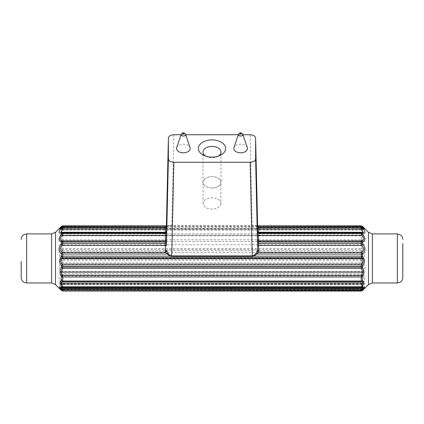 <?xml version="1.0" encoding="UTF-8"?>
<svg xmlns="http://www.w3.org/2000/svg" width="424" height="424" viewBox="0 0 424 424"><rect width="100%" height="100%" fill="white"/><g stroke="black" fill="none" stroke-linecap="round" stroke-linejoin="round"><path stroke-width="0.32" stroke-dasharray="2.12 1.59" d="M176.718 147.6A6.816 4.304 180 0 1 183.38 144.197A6.816 4.304 180 0 1 190.042 147.6M181.08 134.737L185.68 134.737M238.32 134.737L242.92 134.737M247.282 147.6A6.816 4.304 0 0 0 240.62 144.197A6.816 4.304 0 0 0 233.958 147.6M212 187.949A8.915 5.623 180 0 1 203.085 182.325A8.915 5.623 180 0 1 212 176.697A8.915 5.623 0 0 1 220.915 182.325A8.915 5.623 0 0 1 212 187.949M220.915 203.467A8.915 5.623 0 0 1 212 209.09A8.915 5.623 180 0 1 203.085 203.467A8.915 5.623 180 0 1 212 197.838A8.915 5.623 0 0 1 220.915 203.467L220.915 182.325M62.725 225.807L62.625 226.776L61.469 226.686L62.763 226.024L169.791 226.024L170.119 225.616L167.989 225.229L167.226 225.807L166.388 225.807L171.762 226.093L252.238 226.093L252.238 225.748L256.011 225.229L257.458 226.209L257.644 227.084L257.622 226.156L257.644 227.084M62.052 227.01L60.065 228.637L62.519 227.412L165.323 227.412L166.415 226.607L166.356 227.116L166.378 226.156L166.356 227.116L166.542 226.209L167.989 225.229M166.356 227.084L167.067 225.801L166.383 225.902M170.119 225.616L252.238 225.748L250.16 134.737M166.356 227.116L165.27 228.064L165.487 226.67L166.521 226.358M220.994 182.325A8.994 5.676 0 0 1 212 188.002A8.994 5.676 180 0 1 203.006 182.325A8.994 5.676 180 0 1 212 176.649A8.994 5.676 0 0 1 220.994 182.325L220.994 152.094M205.635 156.106A8.994 5.676 0 0 0 206.774 156.71A8.994 5.676 0 0 0 212 157.77A8.994 5.676 180 0 0 217.226 156.71L219.924 155.497M218.365 156.106A8.994 5.676 180 0 1 217.226 156.71M21.2 261.375L21.2 277.513M165.413 232.734L166.478 231.366L166.505 231.891M361.274 225.807L361.375 226.776L362.531 226.686L361.237 226.024L252.238 226.093M61.194 263.336L62.519 264.55L62.763 262.869L61.607 262.806L61.363 263.246C58.221 264.072 58.221 270.305 61.363 272.749L61.607 273.284L62.763 273.507L62.519 271.418L61.363 272.749M61.363 274.98L62.519 276.013L62.763 274.938L61.607 274.694L61.363 274.98C58.221 275.801 58.221 278.345 61.363 282.607L61.607 283.099L62.763 283.465L62.519 281.525L61.363 282.607M61.363 283.857L62.763 284.138L61.925 284.462L61.363 283.857C58.221 283.094 58.221 284.674 61.363 288.601L62.519 287.912L60.987 284.223L62.519 284.488L62.763 284.138L62.519 284.488L361.481 284.488L362.075 284.462L362.393 283.762L361.237 284.138L361.481 284.488L363.013 284.223L361.237 289.444L362.637 288.601C365.779 284.674 365.779 283.094 362.637 283.857M362.637 288.601L361.481 287.912L62.519 287.912L62.763 289.444L61.363 288.601M364.237 288.818L364.9 287.801L361.306 290.005L62.694 290.005L61.363 289.348L62.763 289.921L62.519 289.459L61.363 289.348L59.1 287.801L59.763 288.818M61.363 290.371L62.519 290.202L60.065 288.235L62.519 289.459L362.637 289.348L361.237 289.921L363.935 288.235L361.481 290.202L361.237 291.065M361.481 289.459L361.237 289.921L361.237 289.444L62.763 289.444L62.763 289.921L62.519 289.459M362.637 290.371L62.519 290.202L62.763 291.065M61.395 287.599L60.812 287.509M362.605 287.599L363.188 287.509M362.637 274.98L361.481 276.013C364.624 276.554 364.624 278.393 361.481 281.525L362.637 282.607L362.393 283.099L361.237 283.465L361.481 281.525L62.519 281.525C59.376 278.393 59.376 276.554 62.519 276.013L361.481 276.013L361.237 274.938L362.393 274.694L362.637 274.98C365.779 275.801 365.779 278.345 362.637 282.607M362.806 263.336L361.481 264.55L62.519 264.55C59.376 266.235 59.376 268.524 62.519 271.418L361.481 271.418L362.637 272.749L362.393 273.284L361.237 273.507L361.481 271.418C364.624 268.524 364.624 266.235 361.481 264.55L361.237 262.869L362.393 262.806L362.637 263.246C365.779 264.072 365.779 270.305 362.637 272.749M61.607 260.686L62.763 260.723L62.625 259.223L61.469 260.299L61.607 262.806M361.237 260.723L361.375 259.223L362.531 260.299L362.393 260.686L361.237 260.723L62.763 260.723L62.763 262.869L361.237 262.869L361.237 260.723M362.531 260.299L363.41 259.197L362.255 258.158L361.375 259.223L62.625 259.223L61.745 258.158L362.255 258.158C363.935 256.197 363.665 254.384 361.449 252.709L361.237 250.823L362.393 250.934L362.605 251.421L361.449 252.709L62.551 252.709L62.763 250.823L61.607 250.934L61.395 251.421L62.551 252.709C60.335 254.384 60.065 256.197 61.745 258.158L60.59 259.197L61.469 260.299M61.395 251.421C59.175 253.801 58.91 256.393 60.59 259.197M363.41 227.73C365.091 229.935 364.826 230.449 362.605 229.273L362.276 228.912L363.236 229.373L60.881 229.363L60.637 228.997L61.745 227.815L60.59 227.73C58.91 229.935 59.175 230.449 61.395 229.273L62.763 228.833L61.395 229.273L62.551 228.875L361.237 228.833L363.119 229.363L363.363 228.997L362.255 227.815L363.41 227.73L362.531 226.686M61.724 228.912L62.662 228.626L361.338 228.626L362.276 228.912M62.561 235.182L361.46 235.182L361.237 235.855L362.393 236.184L361.407 235.182L62.54 235.182L62.763 235.855L61.607 236.184L62.593 235.182C61.448 235.235 60.998 234.785 61.242 233.825L60.086 233.958L61.491 230.211L62.646 230.174L62.763 229.379L61.607 229.803L61.491 230.211M61.438 236.009C60.288 236.057 59.837 235.373 60.086 233.958M62.54 235.182L361.46 235.182M62.551 228.875L62.763 229.379L361.237 229.379L362.393 229.803L362.509 230.211L361.354 230.174L361.237 228.833L62.551 228.875M361.439 235.182L361.407 235.182C362.552 235.235 363.002 234.785 362.759 233.825L363.914 233.958L362.509 230.211M362.562 240.567C363.713 242.035 364.163 243.599 363.914 245.258L362.509 249.174L361.354 248.496L62.646 248.496L61.242 244.743L362.759 244.743C363.002 243.63 362.552 242.57 361.407 241.563L361.237 239.852L362.393 240.127L362.562 240.567L361.407 241.563L62.593 241.563L62.763 239.852L61.607 240.127L61.438 240.567L62.593 241.563C61.448 242.57 60.998 243.63 61.242 244.743L60.086 245.258L61.491 249.174L62.646 248.496L62.763 249.641L61.607 249.768L61.491 249.174M61.438 240.567C60.288 242.035 59.837 243.599 60.086 245.258M363.914 245.258L362.759 244.743L361.354 248.496L361.237 249.641L362.393 249.768L362.509 249.174M361.237 288.034L62.763 288.034M60.987 232.649L61.925 232.405M62.763 226.946L62.519 227.412L61.363 227.518M59.572 228.732L165.281 228.637L165.365 226.946M61.469 226.686L60.59 227.73M166.415 226.623L166.457 225.913L166.415 226.623C165.906 227.502 167.459 227.359 165.281 228.637M257.617 225.902L254.209 226.024L253.881 225.616M257.644 227.116L257.458 226.209L258.513 226.67L258.73 228.064L257.585 226.623C258.084 227.624 256.547 227.264 258.719 228.637L258.635 226.946M361.948 227.01L363.956 228.626L361.481 227.412L362.637 227.518M258.587 232.734L257.522 231.366L257.495 231.891M361.237 226.946L361.481 227.412L258.677 227.412L257.585 226.607L257.543 225.913L257.585 226.623M361.237 284.138L361.237 283.465L62.763 283.465L62.763 284.138L361.237 284.138M256.011 225.229L256.774 225.807L257.612 225.807L256.933 225.801L257.479 226.358M363.013 232.649L362.075 232.405M362.605 251.421C364.826 253.801 365.091 256.393 363.41 259.197M362.562 236.009C363.713 236.057 364.163 235.373 363.914 233.958M173.84 134.737L171.762 226.093M185.553 134.355A2.226 1.405 0 0 0 183.38 133.247A2.226 1.405 0 0 0 181.207 134.355M62.519 232.384L165.387 232.384L165.371 232.649C166.457 231.986 166.823 231.573 166.478 231.403L166.452 231.462M62.625 226.776L361.375 226.776L362.255 227.815L61.745 227.815L62.625 226.776M55.507 232.31L55.507 284.562M61.607 274.694L61.607 273.284M61.607 283.099L61.607 283.762M61.607 288.988L61.607 289.459M62.763 289.921L361.237 289.921M212 274.938L62.763 274.938L62.763 273.507L361.237 273.507L361.237 274.938L212 274.938M61.242 233.825L62.646 230.174L361.354 230.174L362.759 233.825L61.242 233.825M212 235.855L62.763 235.855L62.763 239.852L361.237 239.852L361.237 235.855L212 235.855M62.763 250.823L62.763 249.641L361.237 249.641L361.237 250.823L62.763 250.823M61.607 250.934L61.607 249.768M61.607 240.127L61.607 236.184M61.607 229.267L61.607 229.803M60.992 232.649L165.371 232.649L165.36 232.267M26.654 233.905L26.654 282.967M51.649 233.905L51.649 282.967M238.447 134.355A2.226 1.405 180 0 1 240.62 133.247A2.226 1.405 180 0 1 242.793 134.355M361.481 232.384L258.613 232.384L258.629 232.649C257.548 232.002 257.177 231.589 257.522 231.403L257.548 231.462M362.393 288.988L362.393 289.459M362.393 283.099L362.393 283.762M362.393 274.694L362.393 273.284M368.493 232.31L368.493 284.562M397.346 233.905L397.346 282.967M372.351 233.905L372.351 282.967M362.393 262.806L362.393 260.686M362.393 250.934L362.393 249.768M362.393 240.127L362.393 236.184M363.008 232.649L258.629 232.649L258.64 232.267M362.393 229.267L362.393 229.803M203.085 203.467L203.085 182.325M203.006 182.325L203.006 152.094M206.774 156.71L204.077 155.497M62.598 284.605L60.987 284.223L363.013 284.223L361.402 284.605L62.598 284.605M61.501 289.512L59.572 288.14L364.428 288.14L362.499 289.512M60.881 287.509L363.119 287.509M62.54 281.69L361.46 281.69M364.428 228.732L258.719 228.637"/><path stroke-width="0.64" d="M185.553 134.355L190.042 147.6A6.816 4.304 180 0 1 190.196 148.495A6.816 4.304 180 0 1 183.38 152.799A6.816 4.304 180 0 1 176.564 148.495A6.816 4.304 180 0 1 176.718 147.6L181.207 134.355A2.226 1.405 0 0 0 181.154 134.652A2.226 1.405 0 0 0 183.38 136.056A2.226 1.405 0 0 0 185.606 134.652A2.226 1.405 0 0 0 185.553 134.355C184.668 133.099 183.2 131.641 181.207 134.355M250.16 162.26L173.84 162.26L171.762 255.9L252.238 255.9L252.238 256.483L254.209 256.149L256.774 253.997L256.011 253.377L253.881 255.439L252.238 255.9L250.16 162.26C253.467 162.053 255.28 160.908 255.614 158.82L255.614 138.176L257.622 226.151L255.614 138.176M242.92 134.737L250.16 134.737C253.43 134.938 255.248 136.067 255.608 138.123M168.392 138.123L166.378 226.151L168.392 138.123C168.752 136.067 170.57 134.938 173.84 134.737L181.08 134.737M185.68 134.737L238.32 134.737M173.84 162.26C170.533 162.053 168.72 160.908 168.386 158.82L168.386 138.176M238.447 134.355L233.958 147.6A6.816 4.304 0 0 0 233.804 148.495A6.816 4.304 0 0 0 240.62 152.799A6.816 4.304 0 0 0 247.436 148.495A6.816 4.304 0 0 0 247.282 147.6L242.793 134.355A2.226 1.405 180 0 1 242.846 134.652A2.226 1.405 180 0 1 240.62 136.056A2.226 1.405 180 0 1 238.394 134.652A2.226 1.405 180 0 1 238.447 134.355C239.332 133.099 240.8 131.641 242.793 134.355M198.374 148.495A13.626 8.602 0 0 0 204.077 155.497A13.626 8.602 0 0 0 212 157.097A13.626 8.602 0 0 0 219.924 155.497A13.626 8.602 0 0 0 225.626 148.495A13.626 8.602 0 0 0 212 139.893A13.626 8.602 0 0 0 198.374 148.495M165.44 226.861L62.519 226.67L62.763 225.807L61.363 226.496L62.519 226.67L62.052 227.01M218.365 156.106A8.994 5.676 180 0 0 220.994 152.094A8.994 5.676 180 0 0 212 146.412A8.994 5.676 0 0 0 203.006 152.094A8.994 5.676 0 0 0 205.635 156.106M26.654 282.967L51.649 282.967L51.649 233.905L26.654 233.905L26.654 282.967L24.566 282.554C24.136 282.67 21.052 280.455 21.2 277.513L21.2 261.375M166.415 226.607L166.457 228.7L165.371 228.955L62.519 228.955L60.992 232.649M166.457 228.7L166.478 235.495L165.387 235.347L165.413 233.407L62.763 233.407L62.519 235.347L61.363 234.265L61.607 233.772L62.763 233.407L62.519 232.384M61.194 253.531L62.519 252.322L62.763 253.997L61.607 254.066L61.363 253.626C58.221 252.794 58.221 246.567 61.363 244.123L61.607 243.588L62.763 243.365L62.519 245.448L165.323 245.448L166.415 246.005L166.478 235.495M166.542 251.178L165.487 252.322L165.27 251.008L166.356 250.324L167.989 253.377L170.119 255.439L171.762 255.9L171.762 256.483L252.238 256.483M165.323 227.412L165.413 233.407L166.505 232.585M61.438 276.305L62.593 275.309L62.763 277.015L61.607 276.745L61.438 276.305C60.288 274.837 59.837 273.273 60.086 271.614L61.491 267.698L61.395 265.445C59.175 263.071 58.91 260.479 60.59 257.675L61.607 256.186L62.763 256.149L62.625 257.649L61.469 256.573M62.725 291.065L61.607 290.588L59.763 288.818L61.411 290.419M61.469 290.18L62.763 290.848L62.625 290.09L61.469 290.18L60.59 289.142C58.91 286.937 59.175 286.423 61.395 287.599L61.724 287.954L60.881 287.509M61.724 287.954L62.662 288.241L361.338 288.241L362.605 287.599L361.237 288.034L62.763 288.034L61.395 287.599M61.438 280.863L62.593 281.69L62.763 281.017L61.438 280.863C60.288 280.815 59.837 281.499 60.086 282.914L61.607 287.605M61.363 290.371L62.747 291.071L361.237 290.848L361.375 290.09L362.531 290.18L363.41 289.142C365.091 286.937 364.826 286.423 362.605 287.599M60.812 287.509L60.722 288.018L61.745 289.057L60.59 289.142M363.188 287.509L363.278 288.018L362.255 289.057L363.41 289.142M61.363 241.892L62.519 240.858C59.376 240.318 59.376 238.479 62.519 235.347L165.387 235.347L165.371 240.858L62.519 240.858L62.763 241.934L61.607 242.178L61.363 241.892C58.221 241.071 58.221 238.527 61.363 234.265M166.468 241.399L165.376 241.934L165.27 251.008M170.119 255.439L169.791 256.149L165.487 252.322L62.519 252.322C59.376 250.637 59.376 248.347 62.519 245.448L61.363 244.123M61.395 265.445L62.551 264.163C60.335 262.488 60.065 260.67 61.745 258.714L60.59 257.675M167.989 253.377L167.226 253.997L62.763 253.997L62.763 256.149L169.791 256.149L171.762 256.483M255.614 158.82L257.644 250.324L258.73 251.008L258.513 252.322L256.774 253.997L362.393 254.066L362.637 253.626L361.481 252.322L361.375 257.649L362.531 256.573L362.393 256.186L361.237 256.149L254.209 256.149L253.881 255.439M165.932 226.702L165.487 226.67L166.383 225.902M62.747 225.801L166.388 225.807L62.747 225.801L61.385 226.474L58.947 229.124L61.363 227.518L62.763 226.946L62.519 227.412M60.086 271.614L61.242 272.129C60.998 273.241 61.448 274.301 62.593 275.309L361.407 275.309L361.237 277.015L362.393 276.745L362.562 276.305L361.407 275.309C362.552 274.301 363.002 273.241 362.759 272.129L363.914 271.614L362.509 267.698L361.354 268.371L361.237 266.044L62.763 266.044L62.551 264.163L361.449 264.163L361.237 266.044L362.393 265.933L362.605 265.445L361.449 264.163C363.665 262.488 363.935 260.67 362.255 258.714L363.41 257.675L362.531 256.573M61.491 267.698L62.646 268.371L62.763 267.231L62.763 266.044L61.607 265.933M62.593 281.69L361.46 281.69L361.237 281.017L362.562 280.863L361.407 281.69L62.593 281.69C61.448 281.637 60.998 282.087 61.242 283.046L60.086 282.914M61.491 286.656L62.646 286.698L62.763 287.493L61.607 287.069M361.407 281.69C362.552 281.637 363.002 282.087 362.759 283.046L361.237 287.493L362.393 287.069L362.509 286.656L62.646 286.698L61.242 283.046L363.914 282.914L362.509 286.656M61.363 228.271L62.519 228.955L62.763 227.428L61.363 228.271C58.221 232.193 58.221 233.772 61.363 233.009L62.763 232.734L165.413 232.734L166.505 231.891M166.478 231.403L165.402 232.267L62.598 232.267L61.363 233.009M61.363 227.518L62.694 226.867L165.355 226.867L166.436 225.907L165.365 226.946L62.763 226.946L62.763 227.428L165.376 227.428L166.468 226.411M258.561 226.861L361.481 226.67L361.237 225.807L362.637 226.496L361.481 226.67L361.948 227.01M361.274 291.065L362.637 290.371L368.493 284.562L368.493 232.31L362.615 226.474L365.112 229.108L362.637 227.518L361.237 226.946L361.481 227.412M257.585 226.607L257.543 225.913L258.645 226.867L361.306 226.867L362.637 227.518M362.637 228.271L361.481 228.955L361.237 227.428L362.637 228.271C365.779 232.193 365.779 233.772 362.637 233.009L361.237 232.734L361.481 232.384M402.8 243.636L402.8 277.513L402.8 243.636M362.806 253.531L362.637 253.626C365.779 252.794 365.779 246.567 362.637 244.123L362.393 243.588L361.237 243.365L361.481 245.448L258.677 245.448L258.624 241.934L257.532 241.399L257.495 231.891L258.587 232.734L258.587 233.407L361.237 233.407L361.481 235.347L362.637 234.265L362.393 233.772L361.237 233.407L361.237 232.734L258.587 232.734L258.629 228.955L361.481 228.955L363.008 232.649M258.677 227.412L257.543 225.913L257.495 231.891M258.73 251.008L258.677 245.448L257.585 246.005L257.644 250.324L256.011 253.377M362.562 280.863C363.713 280.815 364.163 281.499 363.914 282.914M362.531 290.18L361.253 291.071L62.763 291.065L361.253 291.071L362.589 290.419M364.237 288.818L362.637 290.371M362.605 265.445C364.826 263.071 365.091 260.479 363.41 257.675M362.509 267.698L362.393 265.933M362.562 276.305C363.713 274.837 364.163 273.273 363.914 271.614M257.585 246.005L257.543 242.878L258.635 243.365L361.237 243.365L361.237 241.934L258.624 241.934L258.629 240.858L361.481 240.858L361.237 241.934L362.393 242.178L362.637 241.892L361.481 240.858C364.624 240.318 364.624 238.479 361.481 235.347L258.613 235.347L258.587 233.407L257.495 232.585M362.637 241.892C365.779 241.071 365.779 238.527 362.637 234.265M257.458 251.178L258.513 252.322L361.481 252.322C364.624 250.637 364.624 248.347 361.481 245.448L362.637 244.123M361.253 225.801L257.612 225.801L361.237 225.807L362.615 226.474M258.068 226.702L258.513 226.67L257.617 225.902M257.522 231.403L258.598 232.267L361.402 232.267L362.637 233.009M258.635 226.946L258.624 227.428L361.237 227.428L361.237 226.946L258.635 226.946M184.021 133.698A0.641 0.403 0 0 0 182.739 133.698A0.641 0.403 0 0 0 184.021 133.698M168.386 158.82L166.415 246.005M61.607 280.683L61.607 276.745M61.607 254.066L61.607 256.186M59.763 288.818L55.507 284.562L55.507 232.31L61.385 226.474M62.625 290.09L61.745 289.057L362.255 289.057L361.375 290.09L62.625 290.09M166.457 239.783L165.371 240.858L165.376 241.934L62.763 241.934L62.763 243.365L165.365 243.365L166.457 242.878M61.607 242.178L61.607 243.588M62.625 257.649L61.745 258.714L362.255 258.714L361.375 257.649L62.625 257.649M362.393 267.104L61.607 267.104M61.242 272.129L62.646 268.371L361.354 268.371L362.759 272.129L61.242 272.129M212 277.015L62.763 277.015L62.763 281.017L361.237 281.017L361.237 277.015L212 277.015M62.763 288.034L62.763 287.493L361.237 287.493L361.237 288.034M61.607 233.11L61.607 233.772M61.607 227.884L61.607 227.407M239.979 133.698A0.641 0.403 180 0 1 241.261 133.698A0.641 0.403 180 0 1 239.979 133.698M257.532 241.399L257.543 242.878M362.393 287.605L362.393 287.069M362.393 254.066L362.393 256.186M362.393 280.683L362.393 276.745M257.543 239.783L258.629 240.858L258.613 235.347L257.522 235.495M362.393 242.178L362.393 243.588M368.493 284.562L372.351 282.967L397.346 282.967L397.346 233.905L372.351 233.905L368.493 232.31M372.351 282.967L372.351 233.905M257.532 226.411L258.624 227.428L258.629 228.955L257.543 228.7M362.393 233.11L362.393 233.772M362.393 227.884L362.393 227.407M61.925 232.405L60.987 232.649M61.501 227.359L59.572 228.732L60.081 228.637M26.654 233.905L24.253 234.461L23.209 235.129C21.905 236.237 21.237 237.647 21.2 239.353M166.436 225.907L166.415 226.623M51.649 233.905L55.507 232.31M55.507 284.562L51.649 282.967M362.499 227.359L364.428 228.732L363.919 228.637M362.276 287.954L363.119 287.509M362.075 232.405L363.013 232.649M397.346 233.905L400.722 235.076C402.069 236.184 402.763 237.61 402.8 239.353M397.346 282.967L399.747 282.411L400.791 281.743C402.095 280.635 402.763 279.225 402.8 277.513"/></g></svg>
